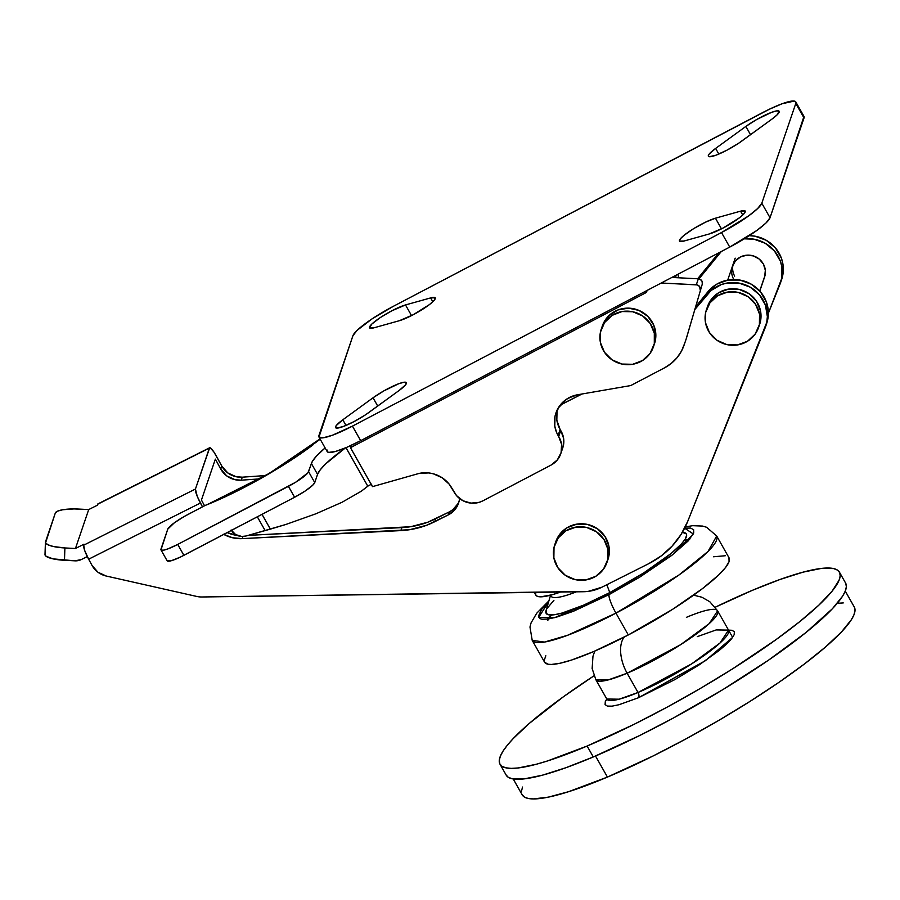 <?xml version="1.0" encoding="UTF-8"?>
<svg xmlns="http://www.w3.org/2000/svg" width="900" height="900" viewBox="0 0 900 900"><rect width="100%" height="100%" fill="white"/><g stroke="black" fill="none" stroke-linecap="round" stroke-linejoin="round"><path stroke-width="1.35" d="M740.565 211.162A23.31 3.926 150.5 0 1 745.189 211.084A23.31 3.926 150.5 0 1 723.026 228.06L739.395 217.822L744.131 213.57L745.166 211.05L740.565 211.162L715.444 218.194L705.555 222.143L693.72 228.6L683.921 235.406L680.22 238.972L679.489 241.11L684.09 241.009L709.222 233.977L723.026 228.06A23.31 3.926 150.5 0 1 709.222 233.977L684.09 241.009A23.31 3.926 150.5 0 1 679.477 241.076A23.31 3.926 150.5 0 1 691.931 229.725A23.31 3.926 150.5 0 1 715.444 218.194L721.474 228.859L715.444 218.194L740.565 211.162L742.748 215.01L740.565 211.162M368.865 412.493A23.31 3.926 150.5 0 1 353.97 421.627L365.558 414.787L399.094 390.499L405.608 384.772L406.339 382.624L403.988 382.241L398.902 383.659L383.94 390.836L373.039 397.789L342.81 419.794L336.296 425.52L335.452 427.275L336.375 428.085L343.012 426.623L353.97 421.627A23.31 3.926 150.5 0 1 335.543 427.624A23.31 3.926 150.5 0 1 342.81 419.794L346.005 425.43L342.81 419.794L373.039 397.789A23.31 3.926 150.5 0 1 393.84 385.762A23.31 3.926 150.5 0 1 406.361 382.657A23.31 3.926 150.5 0 1 399.094 390.499L368.865 412.493M430.639 297.911A23.31 3.926 150.5 0 1 435.251 297.832A23.31 3.926 150.5 0 1 413.089 314.809L429.469 304.571L434.194 300.33L435.229 297.81L430.639 297.911L405.506 304.942L391.702 310.86L380.104 317.7L371.79 324.09L369.562 327.87L374.152 327.757L399.285 320.726L413.089 314.809A23.31 3.926 150.5 0 1 399.285 320.726L374.152 327.757A23.31 3.926 150.5 0 1 369.54 327.836A23.31 3.926 150.5 0 1 382.005 316.474A23.31 3.926 150.5 0 1 405.506 304.942L411.536 315.608L405.506 304.942L430.639 297.911L432.81 301.759L430.639 297.911M741.69 141.131A23.31 3.926 150.5 0 1 726.784 150.266L738.383 143.426L771.919 119.126L776.925 115.043L779.164 111.263L776.801 110.88L771.716 112.297L756.754 119.475L745.852 126.427L715.624 148.421L709.11 154.148L708.278 155.914L709.189 156.713L715.826 155.261L726.784 150.266A23.31 3.926 150.5 0 1 708.367 156.263A23.31 3.926 150.5 0 1 715.624 148.421L718.819 154.069L715.624 148.421L745.852 126.427A23.31 3.926 150.5 0 1 766.654 114.39A23.31 3.926 150.5 0 1 779.175 111.296A23.31 3.926 150.5 0 1 771.919 119.126L741.69 141.131M535.815 592.234L535.68 594.776L537.334 596.329L540.731 596.835L552.364 594.697L560.52 592.043A80.539 13.556 -29.5 0 1 535.837 595.114L534.308 592.403M803.981 116.392L770.029 217.755L765.923 223.054L756.821 230.479L729.731 247.095L360.675 440.674L346.804 447.322L335.565 451.44L328.669 452.396L327.206 451.62L327.161 450.045M795.791 103.421L761.805 203.209L757.688 208.496L748.586 215.933L721.496 232.549L352.44 426.127L332.505 435.195L323.269 437.782L318.983 437.074L352.924 335.711L357.03 330.412L372.15 318.814L393.233 306.371L769.421 109.215L782.212 103.725L794.284 101.07L795.746 101.846L795.791 103.421L804.026 117.968A42.39 7.133 -29.5 0 0 804.015 116.449L795.78 101.903A42.39 7.133 150.5 0 1 795.791 103.421L804.026 117.968L770.029 217.755L761.805 203.209L795.791 103.421M318.949 437.017L327.173 451.564A42.39 7.133 -29.5 0 0 360.675 440.674L352.44 426.127L721.496 232.549L729.731 247.095A42.39 7.133 -29.5 0 0 770.029 217.755L761.805 203.209A42.39 7.133 150.5 0 1 721.496 232.549L729.731 247.095L360.675 440.674L352.44 426.127A42.39 7.133 150.5 0 1 318.949 437.017A42.39 7.133 150.5 0 1 318.938 435.499L352.924 335.711A42.39 7.133 150.5 0 1 393.233 306.371L762.289 112.793A42.39 7.133 150.5 0 1 795.78 101.903M750.533 134.696L745.852 126.427L750.533 134.696M377.719 406.058L373.039 397.789L377.719 406.058M676.249 277.673L675.416 275.58A33.907 32.85 18.8 0 1 676.249 277.673M677.824 274.32L678.791 277.808A33.907 32.85 -161.2 0 0 677.824 274.32M682.38 532.283L686.261 533.869L686.644 535.174L685.373 538.898L681.446 543.949L670.939 553.59L643.579 573.019L609.761 592.594L606.847 584.719L609.761 592.594A80.539 13.556 -29.5 0 0 684.158 532.541L682.481 532.102M728.944 557.674L729.067 561.611L725.636 567.405L718.785 574.841L702.731 588.42L672.795 609.199L628.301 634.95L615.96 613.136A16.954 3.105 -117.7 0 1 609.086 594.596L639.293 577.44L671.602 555.502L688.32 540.821L693.72 532.991L693.63 529.684L690.559 528.064L684.63 528.199L693.326 533.97L672.525 554.805L609.086 594.596A16.954 3.105 62.3 0 0 615.96 613.136L678.893 575.044L707.985 551.509L716.692 535.995A105.975 17.843 150.5 0 1 615.96 613.136L628.301 634.95A105.975 17.843 -29.5 0 0 729.034 557.82L716.692 535.995L706.613 527.276L702.596 526.072L692.663 525.69L685.271 526.905M713.509 556.774L725.288 555.75M548.887 600.885L536.659 613.294L531.056 622.924L529.976 627.008L532.215 640.373L544.421 642.071L567.517 635.299L615.96 613.136A105.975 17.843 150.5 0 1 532.215 640.373L544.567 662.186A105.975 17.843 -29.5 0 0 628.301 634.95L593.64 651.577L571.702 659.992L560.092 663.244L551.43 664.447L548.303 664.268L544.646 662.332M544.151 660.611L545.816 655.717M551.936 614.992L546.998 619.189M609.086 594.596L554.535 617.692L538.673 617.332L548.55 602.044L541.609 609.424L538.391 616.151L539.989 618.615L541.89 619.211L547.819 619.076L556.38 617.197L573.39 611.28L609.086 594.596M550.541 595.271L546.019 610.695A80.539 13.556 -29.5 0 0 609.761 592.594L583.425 605.227L562.072 613.046L554.332 614.756L548.966 614.869L546.188 613.406L546.109 610.414M547.076 608.377L553.916 600.356M550.507 595.215L551.014 596.126A67.826 11.419 -29.5 0 0 576.36 591.829A67.826 11.419 150.5 0 1 550.755 595.148M684.371 540.416L689.681 539.28M547.774 620.325L548.933 618.908M656.685 619.099L634.354 631.732L656.685 619.099M607.039 699.986L606.791 698.996A69.941 11.779 -29.5 0 0 638.033 692.482L627.131 673.211A29.677 16.537 -112.9 0 1 624.184 637.11A29.677 16.537 67.1 0 0 627.131 673.211L680.591 644.704L709.178 623.666L717.637 610.841A69.941 11.779 150.5 0 1 690.266 638.291A69.941 11.779 150.5 0 1 627.131 673.211L638.033 692.482A69.941 11.779 -29.5 0 0 701.179 657.562A69.941 11.779 -29.5 0 0 728.539 630.113L732.06 630.293L734.355 631.8L734.164 634.702L731.498 638.887L726.457 644.209L719.235 650.441L699.435 664.706L675.113 679.489L638.291 697.815L618.975 704.734L612.067 706.151L607.376 706.095L605.092 704.599L605.284 701.685L606.791 699.019L619.121 699.199L638.033 692.482A4.241 2.363 -112.9 0 1 638.291 697.815A4.241 2.363 67.1 0 0 638.033 692.482L691.492 663.975L720.079 642.938L728.539 630.113L716.209 629.921L697.298 636.637M686.385 617.355A69.941 11.779 150.5 0 1 717.637 610.841L709.808 601.74L701.899 597.229L693.63 595.159M845.786 583.425L846.36 586.8L845.291 591.064L842.591 596.171L832.41 608.726L806.051 632.452L768.476 660.195L722.936 689.569L673.346 718.031L640.136 735.3L593.291 756.956A194.996 32.828 -29.5 0 0 769.32 659.61A194.996 32.828 -29.5 0 0 845.606 583.087L839.441 572.175A194.996 32.828 150.5 0 1 763.144 648.709A194.996 32.828 150.5 0 1 587.115 746.044L593.291 756.956L565.774 767.756L542.509 775.159L524.351 778.86L512.033 778.736L508.207 777.229L506.002 774.788M500.006 764.212A194.996 32.828 150.5 0 1 594.011 675.799L563.558 696.656L529.403 723.319L513.214 738.574L507.341 745.222L503.032 751.129L500.332 756.236L499.252 760.5L499.826 763.875L502.031 766.327L505.856 767.824L511.256 768.375L518.186 767.959L536.332 764.246L547.38 760.995L587.115 746.044A194.996 32.828 150.5 0 1 500.006 764.212L506.183 775.125A194.996 32.828 -29.5 0 0 593.291 756.956L587.115 746.044L633.96 724.387L667.17 707.13L700.47 688.365L732.6 668.835L775.89 639.731L799.875 621.54L818.854 605.137L832.106 591.165L839.115 580.151L840.184 575.887L839.621 572.512L837.405 570.071L833.591 568.564L821.261 568.44L803.115 572.141L779.839 579.544L752.332 590.344L715.23 607.219A194.996 32.828 150.5 0 1 752.332 590.344A194.996 32.828 150.5 0 1 839.441 572.175M854.438 607.331L855 610.627L853.954 614.79L851.31 619.796L841.354 632.07L825.502 646.999L804.386 664.009L778.815 682.425L749.745 701.55L718.324 720.664L685.744 739.012L653.254 755.899L607.433 777.082L595.508 756.011L607.433 777.082A190.755 32.108 -29.5 0 0 779.636 681.863A190.755 32.108 -29.5 0 0 854.269 606.994L845.269 591.097M836.482 603.337L843.266 602.921M513.225 778.961L522.214 794.857A190.755 32.108 -29.5 0 0 607.433 777.082L568.553 791.707L548.201 797.164L533.216 798.93L527.94 798.39L524.194 796.916L522.045 794.52M521.483 791.224L522.529 787.061M723.229 645.952L726.12 644.524M717.637 610.841L732.645 637.38L705.42 660.679L638.291 697.815M627.131 673.211A69.941 11.779 150.5 0 1 595.879 679.725L608.22 679.916L627.131 673.211M733.624 279.124A16.954 16.425 18.8 0 1 747.034 255.161A16.954 16.425 18.8 0 1 764.561 277.076L759.803 291.06M766.643 323.55L768.375 313.605L766.418 302.062L760.477 291.825L751.286 284.186L740.002 280.091L728.033 280.069L716.895 284.096L707.962 291.69L706.95 294.683A33.907 32.85 18.8 0 1 749.509 286.762A33.907 32.85 18.8 0 1 765.664 326.441L766.676 323.449A33.907 32.85 -161.2 0 0 750.533 283.77A33.907 32.85 -161.2 0 0 707.962 291.69L695.633 306.81L707.962 291.69L706.95 294.683L694.834 309.532L711.056 290.498L721.249 284.591L727.02 283.061L738.979 283.084L750.262 287.179L759.454 294.829L765.405 305.055L767.363 316.598L766.744 322.414L687.656 521.516L681.03 534.499L672.131 546.086L661.241 555.919L648.709 563.681L601.83 587.239L588.127 591.39L201.859 596.981A21.195 20.531 18.8 0 1 196.774 596.452L106.234 576.034A21.195 20.531 18.8 0 1 92.002 565.38A21.195 20.531 18.8 0 1 91.991 565.346L88.639 559.192L200.407 503.032L202.477 506.846L197.257 496.418L195.435 489.037L209.689 447.75M220.748 469.024A21.195 20.531 18.8 0 1 220.725 468.99L221.749 465.998A21.195 20.531 -161.2 0 0 221.771 466.031L220.748 469.024L221.771 466.031A21.195 20.531 -161.2 0 0 242.291 477.18L241.268 480.173A21.195 20.531 18.8 0 1 220.748 469.024L215.359 459.124L201.431 500.04L204.536 505.766L201.431 500.04L215.359 459.124L220.725 468.99A21.195 20.531 18.8 0 1 220.725 468.99L221.749 465.998A21.195 20.531 -161.2 0 0 221.771 466.031L227.768 472.916L236.149 476.73L242.291 477.18L265.545 475.549L242.291 477.18L241.268 480.173L235.125 479.723L226.744 475.909L220.748 469.024M223.515 534.274L232.571 537.761L242.224 538.627L409.657 529.706L426.679 525.24L448.369 514.856L454.736 509.873L457.043 506.565L459.9 498.791L458.618 502.864A21.195 20.531 18.8 0 1 458.471 503.336A21.195 20.531 18.8 0 1 448.369 514.856L449.392 511.864L452.835 509.681L458.055 503.572M556.819 411.593L558.81 407.441L561.712 404.392L581.985 394.009L563.524 403.279L564.356 400.826L563.524 403.279A12.713 12.319 18.8 0 0 557.809 409.298L556.819 411.593M765.664 326.441A33.907 32.85 18.8 0 1 765.079 328.005L687.656 521.516A84.78 82.114 18.8 0 1 648.709 563.681L601.83 587.239A42.39 41.062 18.8 0 1 583.324 591.727L201.859 596.981A21.195 20.531 18.8 0 1 196.774 596.452L106.234 576.034L97.942 572.22L92.002 565.38A21.195 20.531 18.8 0 1 91.991 565.346L88.639 559.192L200.407 503.032C196.864 496.204 195.21 491.535 195.435 489.037L83.677 545.186L84.026 544.185L75.454 548.494L88.706 509.569L97.279 505.271L97.616 504.27L209.374 448.121L195.435 489.037L83.677 545.186L84.712 550.53L88.639 559.192A12.713 2.295 63.3 0 1 83.677 545.186L84.026 544.185L75.454 548.494L64.89 547.954L53.449 546.525L48.094 544.849L45.551 542.891L55.339 512.955L57.589 511.132L62.719 509.749L74.002 508.928L88.706 509.569L75.454 548.494L64.89 547.954A21.195 5.051 -178.1 0 1 45.416 542.261A21.195 5.051 -178.1 0 1 45.484 541.901L55.339 512.955A21.195 5.051 -178.1 0 1 78.154 509.04L88.706 509.569L97.279 505.271L97.616 504.27L209.374 448.121C210.375 447.019 212.704 449.685 216.382 456.131L221.749 465.998L214.009 452.149L210.218 447.817M227.205 532.609L237.24 535.41A33.907 32.85 -161.2 0 1 227.205 532.609M248.22 535.376L410.681 526.714L427.702 522.248L449.392 511.864L435.724 518.726L434.711 521.719A84.78 82.114 18.8 0 1 400.86 530.606L401.884 527.614L248.22 535.376M557.01 410.501L557.685 408.938L557.01 410.501M566.077 399.51L573.48 395.798L566.077 399.51M768.375 313.234L781.695 278.505L781.864 266.85L780.356 261.146L774.405 250.92L765.214 243.27L753.93 239.186L744.266 238.838A33.907 32.85 18.8 0 1 780.615 282.544A33.907 32.85 18.8 0 1 780.041 284.096L768.375 313.234M780.615 282.544L781.639 279.54A33.907 32.85 -161.2 0 0 749.284 235.654M697.646 278.752L718.819 252.81L697.646 278.752M721.305 251.505L698.985 278.876L721.305 251.505M558.293 407.869L557.809 409.298L558.293 407.869M259.673 478.89L241.268 480.173L259.673 478.89M733.05 264.668A16.954 16.425 -161.2 0 0 734.648 276.131M748.969 235.654L754.954 236.183L766.238 240.278L775.429 247.928L781.38 258.154L782.876 263.846L783.337 269.696L781.605 279.641M45.068 554.243L46.024 556.234L53.044 558.866L75.038 560.835L64.485 560.295L64.89 547.954L64.485 560.295A21.195 5.051 1.9 0 1 45 554.602L45.416 542.261M81.427 559.507A12.713 12.319 18.8 0 1 75.038 560.835L81.427 559.507L87.289 556.56L81.427 559.507M732.33 266.558L735.424 260.933L740.509 256.939L746.809 255.184L753.379 255.915L759.206 259.043L763.403 264.082L765.326 270.27L764.696 276.649M97.931 503.899L97.616 504.27A12.713 2.295 63.3 0 1 97.886 503.921L209.644 447.761M459.034 501.548A21.195 20.531 -161.2 0 1 449.392 511.864L448.369 514.856L434.711 521.719L435.724 518.726A84.78 82.114 -161.2 0 1 401.884 527.614L400.86 530.606L242.224 538.627L242.944 536.49L242.224 538.627A33.907 32.85 18.8 0 1 223.774 534.409M606.96 562.41L607.984 559.418A27.551 26.685 -161.2 0 0 608.76 556.639L607.736 559.631A27.551 26.685 18.8 0 1 606.96 562.41A27.551 26.685 18.8 0 1 573.694 579.24A27.551 26.685 18.8 0 1 554.017 547.425L558.259 537.908L565.942 530.775L575.899 527.108L586.62 527.456L596.464 531.776L603.934 539.404L607.894 549.191L607.736 559.631L608.76 556.639A27.551 26.685 -161.2 0 0 589.084 524.835A27.551 26.685 -161.2 0 0 555.817 541.654L554.794 544.646A27.551 26.685 18.8 0 1 588.06 527.827A27.551 26.685 18.8 0 1 607.736 559.631L603.495 569.149L595.811 576.281L585.855 579.96L575.145 579.6L565.301 575.28L557.831 567.653L553.871 557.865L554.017 547.425A27.551 26.685 18.8 0 1 554.794 544.646M607.939 559.541L609.356 551.441L608.906 546.199L604.946 536.411L597.476 528.784L587.633 524.464L576.923 524.115L566.966 527.783L559.283 534.915L555.356 543.161M759.724 290.97L765.045 275.355L759.724 290.97M758.621 327.386L759.645 324.394A27.551 26.685 -161.2 0 0 760.421 321.615L759.398 324.608A27.551 26.685 18.8 0 1 758.621 327.386A27.551 26.685 18.8 0 1 725.355 344.216A27.551 26.685 18.8 0 1 705.679 312.401L709.92 302.884L717.604 295.751L727.56 292.084L738.27 292.433L748.114 296.752L755.584 304.38L759.544 314.168L759.398 324.608L760.421 321.615A27.551 26.685 -161.2 0 0 740.745 289.811A27.551 26.685 -161.2 0 0 707.479 306.63L706.455 309.623A27.551 26.685 18.8 0 1 739.721 292.804A27.551 26.685 18.8 0 1 759.398 324.608L755.156 334.125L747.472 341.257L737.516 344.936L726.795 344.576L716.962 340.256L709.492 332.629L705.533 322.841L705.679 312.401A27.551 26.685 18.8 0 1 706.455 309.623M759.6 324.517L761.018 316.418L760.567 311.175L756.607 301.387L749.137 293.76L739.294 289.44L728.584 289.091L718.627 292.759L710.944 299.891L707.006 308.137M231.143 529.954L235.575 534.544L241.706 536.479L245.97 536.017L265.129 530.584L257.332 516.814L265.129 530.584L270.371 529.132L262.012 514.35L270.371 529.132L285.919 524.452L315.99 513.754L342.045 502.267L361.339 491.186L368.662 485.561L371.7 484.211L368.662 485.561M558.09 435.51A28.823 27.922 18.8 0 1 555.896 413.055A28.823 27.922 18.8 0 1 577.631 394.751L630.72 385.571L664.526 367.841L671.321 363.364L677.081 357.671L681.559 350.955L684.596 343.507A42.39 41.062 18.8 0 1 684.067 345.139A42.39 41.062 18.8 0 1 664.526 367.841L630.72 385.571L577.631 394.751L568.215 398.149L562.905 402.12L558.709 407.194L555.007 416.295L554.794 426.139L556.616 432.506L558.09 435.51L560.126 429.525L558.09 435.51A28.823 27.922 18.8 0 0 558.686 436.522A21.195 20.531 18.8 0 1 560.745 453.78A21.195 20.531 18.8 0 1 550.969 465.131L557.381 459.877L561.116 452.554L561.577 444.33L558.686 436.522A28.823 27.922 18.8 0 1 558.09 435.51M557.089 410.119A28.823 27.922 -161.2 0 0 560.126 429.525A28.823 27.922 -161.2 0 0 560.722 430.537L558.686 436.522L560.722 430.537A28.823 27.922 18.8 0 1 560.126 429.525L556.83 420.142L557.055 410.31M167.153 560.812L171.338 560.711L180.315 557.123L294.604 497.261L288.428 486.349L177.716 544.421L183.881 555.334L294.604 497.261A21.195 3.566 -29.5 0 0 314.752 482.591L308.576 471.679A21.195 3.566 150.5 0 1 288.428 486.349L294.604 497.261L305.134 491.04L312.694 485.235L314.752 482.591L317.543 474.39L311.377 463.478L308.576 471.679L314.752 482.591L317.543 474.39L311.377 463.478A84.78 14.276 150.5 0 1 325.114 447.93L316.53 456.019L312.39 461.34L307.89 472.838L295.616 482.265L177.716 544.421L167.749 548.955L163.125 550.249L160.976 549.9L167.76 529.155L174.364 522.788L184.275 516.465L205.088 505.474L231.379 493.875L260.314 478.733L297.18 456.12L320.197 439.223M367.774 486.169L345.983 447.671L367.774 486.169L361.339 491.186L342.045 502.267L315.99 513.754L285.919 524.452L245.97 536.017A12.713 12.319 18.8 0 1 231.412 530.404M372.499 486.63L419.085 473.423A29.677 28.744 18.8 0 1 451.811 488.048L456.581 495.664L463.039 500.771L470.97 503.123L479.16 502.346L482.951 500.805A21.195 20.531 18.8 0 1 454.219 492.3L449.145 484.11L442.08 477.72L433.327 473.805L428.603 472.928L419.085 473.423L372.499 486.63L350.471 447.683L351.27 445.32L350.471 447.683L372.499 486.63M482.951 500.805L550.969 465.131L482.951 500.805M560.745 453.78L562.781 447.795A21.195 20.531 -161.2 0 0 560.722 430.537L563.614 438.345L563.153 446.569M345.386 447.919A84.78 14.276 -29.5 0 0 317.543 474.39L320.287 469.755L325.766 463.804L345.386 447.919M684.067 345.139L686.115 339.154A42.39 41.062 -161.2 0 0 686.633 337.511L702.281 284.108A4.241 4.106 -161.2 0 0 698.355 278.798L696.308 284.782A4.241 4.106 18.8 0 1 700.245 290.093L699.592 286.526L697.264 284.929L661.264 283.005L696.308 284.782L698.355 278.798L671.85 277.447L698.355 278.798L700.189 279.304L702.101 281.363L702.281 284.108L686.07 339.289M647.145 290.407L647.044 290.734A4.241 4.106 18.8 0 1 645.041 293.175L645.727 291.15L645.041 293.175L350.471 447.683L645.041 293.175L647.145 290.407M312.874 444.96A97.504 16.414 -29.5 0 1 205.088 505.474L187.909 514.485A21.195 3.566 150.5 0 0 167.76 529.155L160.954 549.113A21.195 3.566 150.5 0 0 160.965 549.866L167.141 560.779A21.195 3.566 -29.5 0 0 183.881 555.334L177.716 544.421A21.195 3.566 150.5 0 1 160.965 549.866M210.218 503.111L269.111 473.49L320.006 438.896M653.456 346.793L654.469 343.8A27.551 26.685 -161.2 0 0 655.335 330.255L654.311 333.248A27.551 26.685 18.8 0 1 653.456 346.793A27.551 26.685 18.8 0 1 625.669 364.601A27.551 26.685 18.8 0 1 600.424 342.574L600.446 332.123L604.564 322.56L612.158 315.338L622.058 311.546L632.779 311.76L642.668 315.968L650.239 323.516L654.311 333.248L655.335 330.255A27.551 26.685 -161.2 0 0 630.09 308.228A27.551 26.685 -161.2 0 0 602.303 326.036L601.29 329.029A27.551 26.685 18.8 0 1 629.077 311.22A27.551 26.685 18.8 0 1 654.311 333.248L654.3 343.699L650.171 353.261L642.589 360.495L632.678 364.286L621.956 364.061L612.067 359.854L604.508 352.305L600.424 342.574A27.551 26.685 18.8 0 1 601.29 329.029M654.435 343.912L655.852 335.486L653.783 325.204L647.842 316.395L638.944 310.399L628.436 308.149L617.929 309.96L609.008 315.585L605.576 319.567L602.269 326.149M728.539 630.113L729.259 630.844M606.791 698.996L595.879 679.725L592.144 668.554L592.965 656.246L594.81 651.071M727.695 280.125L735.188 258.154"/></g></svg>
